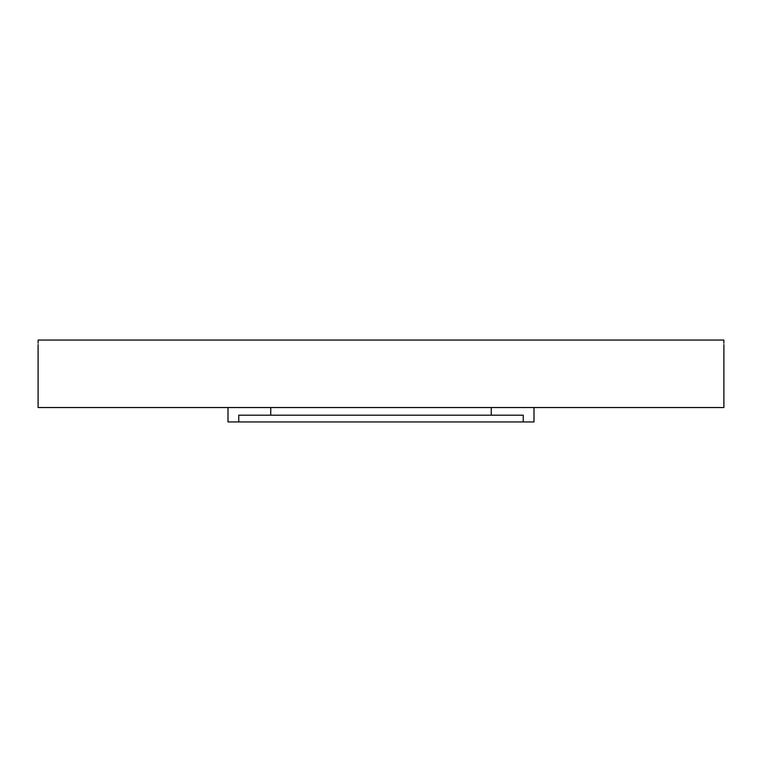 <?xml version="1.0" encoding="UTF-8"?>
<svg xmlns="http://www.w3.org/2000/svg" width="762" height="762" viewBox="0 0 762 762"><rect width="100%" height="100%" fill="white"/><g stroke="black" fill="none" stroke-linecap="round" stroke-linejoin="round"><path stroke-width="1.14" d="M38.1 344.548L38.1 407.546L723.9 407.546L723.9 344.548M38.119 343.195L38.129 340.052C38.1 345.853 38.1 345.853 38.129 340.052L723.871 340.052C723.9 345.853 723.9 345.853 723.871 340.052L723.881 343.195M534 407.546L534 421.948L523.246 421.948L523.246 415.204L238.754 415.204L238.754 421.948L228 421.948L228 407.546M238.754 421.948L523.246 421.948M491.252 415.204L491.252 407.546M270.748 415.204L270.748 407.546"/></g></svg>

